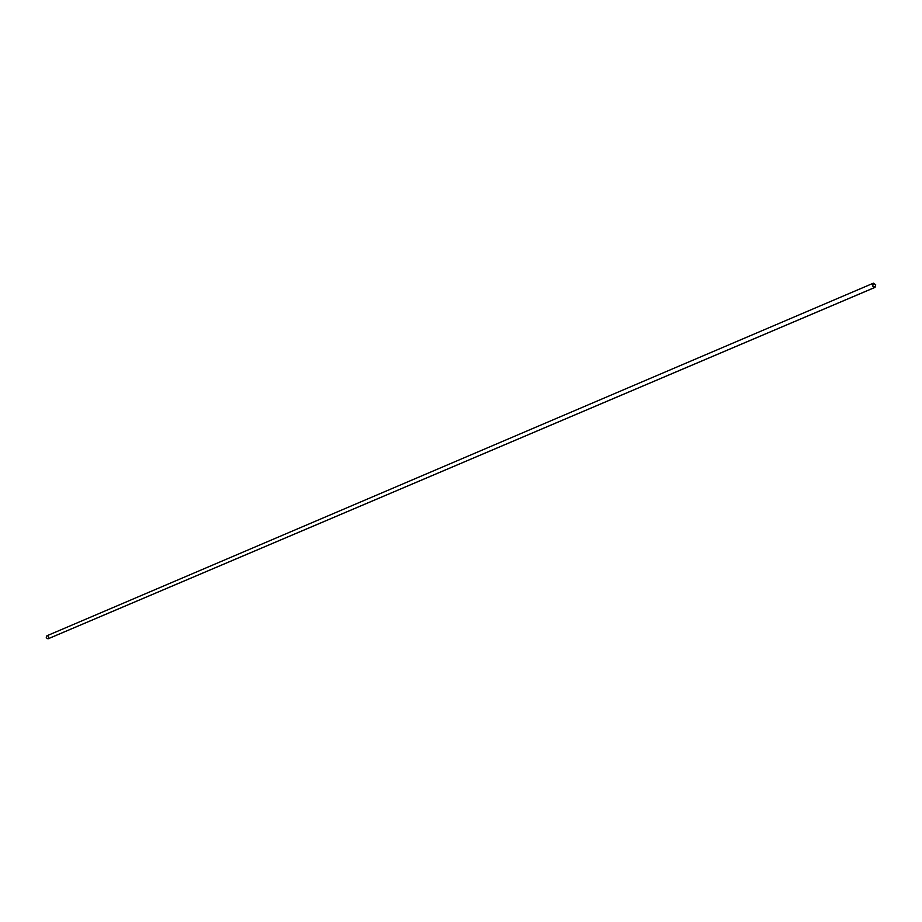 <?xml version="1.0" encoding="UTF-8"?>
<svg xmlns="http://www.w3.org/2000/svg" width="922" height="922" viewBox="0 0 922 922"><rect width="100%" height="100%" fill="white"/><g stroke="black" fill="none" stroke-linecap="round" stroke-linejoin="round"><path stroke-width="0.69" stroke-dasharray="4.61 3.46" d="M48.013 638.635L48.739 636.676L46.941 635.777L46.342 637.678L48.013 638.635L874.69 287.238L872.592 285.82L873.169 283.273L875.427 284.644L874.84 287.191L48.013 638.635L46.296 637.54L46.884 635.8L48.785 636.825L48.013 638.635M874.69 287.238L875.623 285.417L874.183 283.296L873.33 283.215L872.869 286.316M48.14 638.785L48.774 636.768L46.872 635.8M46.918 635.788L48.716 636.629L48.267 638.716M48.14 638.589L874.84 287.191M873.169 283.273L46.941 635.777"/><path stroke-width="1.38" d="M872.869 286.316L874.69 287.238M873.284 283.227L46.872 635.8L46.238 637.828L48.14 638.785L875.047 287.376L872.661 285.924L873.284 283.227L875.658 284.679L875.047 287.376M48.267 638.716L874.886 287.434L48.002 638.831L46.227 637.782L46.918 635.788M874.886 287.434L875.739 284.886L873.445 283.169L872.581 285.716L874.886 287.434"/></g></svg>
